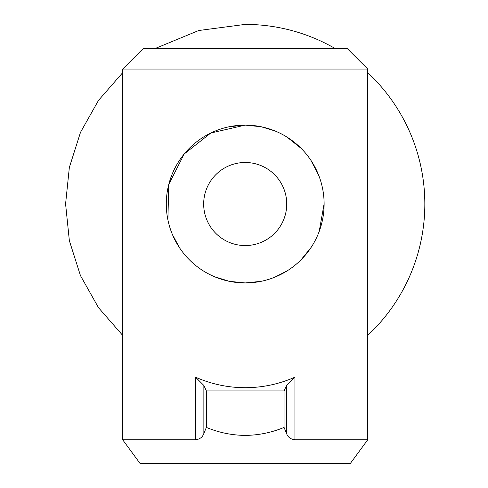 <?xml version="1.0" encoding="UTF-8"?>
<svg xmlns="http://www.w3.org/2000/svg" width="488" height="488" viewBox="0 0 488 488"><rect width="100%" height="100%" fill="white"/><g stroke="black" fill="none" stroke-linecap="round" stroke-linejoin="round"><path stroke-width="0.73" d="M367.726 69.046L122.689 69.046L122.689 439.786L195.493 439.786L195.493 377.163C211.328 384.147 227.902 387.661 245.208 387.704C262.514 387.661 279.081 384.147 294.917 377.163L294.917 439.786L367.726 439.786L367.726 69.046L346.956 48.282L143.454 48.282L122.689 69.046M229.421 126.709L245.208 125.117L261.098 126.734M260.952 281.35L245.208 282.936L261.001 281.338M274.799 277.178L286.987 270.968M301.145 259.683L311.088 247.459M319.201 231.44L324.117 203.764M319.195 176.589L311.082 160.583M301.145 148.37L287.011 137.097M274.75 130.857L261.001 126.709M245.208 282.936A78.91 78.91 0 0 1 166.292 204.027A78.91 78.91 0 0 1 245.208 125.117A78.91 78.91 0 0 1 324.117 204.027A78.91 78.91 0 0 1 245.208 282.936L229.354 281.326M122.689 439.786L140.172 463.6L350.238 463.6L367.726 439.786M294.917 439.786C290.586 439.249 287.792 437.132 286.548 433.442L284.053 427.415C271.645 432.581 258.695 435.241 245.208 435.406C231.855 435.272 218.905 432.606 206.357 427.415L203.868 433.442C202.618 437.132 199.83 439.249 195.493 439.786M245.208 162.492A41.535 41.535 0 0 1 286.737 204.027A41.535 41.535 0 0 1 245.208 245.555A41.535 41.535 0 0 1 203.673 204.027A41.535 41.535 0 0 1 245.208 162.492M245.208 125.117L210.804 133.011L184.183 153.994L168.775 184.391L167.89 219.807M172.453 234.588L179.59 247.855M214.348 276.653L229.421 281.344M195.493 377.163L203.868 385.453L206.357 390.918L284.053 390.918L286.548 385.453L294.917 377.163M284.053 390.918L284.053 427.415M206.357 427.415L206.357 390.918M155.715 48.282L198.732 30.518L245.208 24.4A179.627 179.627 0 0 1 334.701 48.282M367.726 72.669A179.627 179.627 0 0 1 367.726 335.384M122.689 335.384L98.484 307.654L80.465 275.616L69.357 240.675L65.581 203.935L69.351 167.421L80.508 132.327L98.484 100.406L122.689 72.669M286.548 433.442L286.548 385.453M203.868 385.453L203.868 433.442"/></g></svg>
